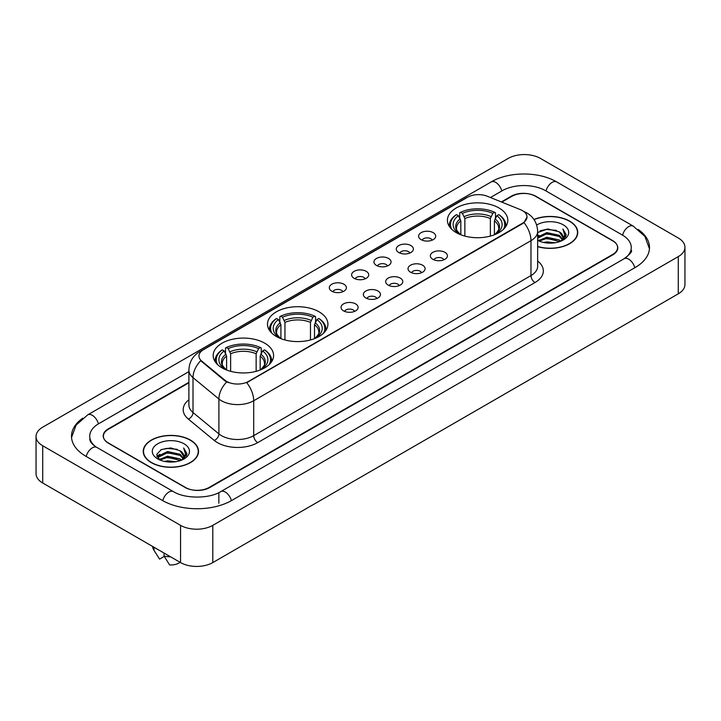 <?xml version="1.0" encoding="UTF-8"?>
<svg xmlns="http://www.w3.org/2000/svg" width="721" height="721" viewBox="0 0 721 721"><rect width="100%" height="100%" fill="white"/><g stroke="black" fill="none" stroke-linecap="round" stroke-linejoin="round"><path stroke-width="1.08" d="M319.07 311.823A30.21 17.439 0 0 0 286.156 308.047A30.21 17.439 0 0 0 267.5 324.153A30.21 17.439 0 0 0 276.35 336.491A30.21 17.439 0 0 0 309.273 340.267A30.21 17.439 0 0 0 327.92 324.153A30.21 17.439 0 0 0 319.07 311.823M264.742 343.187A30.21 17.439 0 0 0 231.829 339.411A30.21 17.439 0 0 0 213.182 355.516A30.21 17.439 0 0 0 222.023 367.854A30.21 17.439 0 0 0 254.946 371.63A30.21 17.439 0 0 0 273.592 355.516A30.21 17.439 0 0 0 264.742 343.187M498.977 207.954A30.21 17.439 0 0 0 466.054 204.178A30.21 17.439 0 0 0 447.408 220.293A30.21 17.439 0 0 0 456.258 232.622A30.21 17.439 0 0 0 489.171 236.398A30.21 17.439 0 0 0 507.818 220.293A30.21 17.439 0 0 0 498.977 207.954M421.109 239.651A8.553 4.939 180 0 1 419.415 238.254A8.553 4.939 180 0 1 422.245 232.117A8.553 4.939 180 0 1 433.204 232.667A8.553 4.939 180 0 1 434.898 238.254A8.553 4.939 180 0 1 421.109 239.651M432.158 240.156A5.128 2.965 0 0 0 430.788 238.714A5.128 2.965 0 0 0 425.732 237.966A5.128 2.965 0 0 0 422.155 240.156M398.785 252.539A8.553 4.939 180 0 1 397.091 251.142A8.553 4.939 180 0 1 399.921 245.005A8.553 4.939 180 0 1 410.88 245.555A8.553 4.939 180 0 1 412.574 251.142A8.553 4.939 180 0 1 398.785 252.539M409.834 253.053A5.128 2.965 0 0 0 408.456 251.611A5.128 2.965 0 0 0 403.409 250.854A5.128 2.965 0 0 0 399.831 253.053M376.461 265.427A8.553 4.939 180 0 1 374.767 264.03A8.553 4.939 180 0 1 377.597 257.893A8.553 4.939 180 0 1 388.547 258.451A8.553 4.939 180 0 1 390.25 264.03A8.553 4.939 180 0 1 376.461 265.427M387.51 265.941A5.128 2.965 0 0 0 386.132 264.499A5.128 2.965 0 0 0 381.076 263.751A5.128 2.965 0 0 0 377.498 265.941M354.128 278.315A8.553 4.939 180 0 1 352.434 276.918A8.553 4.939 180 0 1 355.264 270.79A8.553 4.939 180 0 1 366.223 271.339A8.553 4.939 180 0 1 367.917 276.918A8.553 4.939 180 0 1 354.128 278.315M365.177 278.829A5.128 2.965 0 0 0 363.808 277.387A5.128 2.965 0 0 0 358.752 276.639A5.128 2.965 0 0 0 355.174 278.829M331.804 291.212A8.553 4.939 180 0 1 330.11 289.815A8.553 4.939 180 0 1 332.94 283.677A8.553 4.939 180 0 1 343.899 284.227A8.553 4.939 180 0 1 345.593 289.815A8.553 4.939 180 0 1 331.804 291.212M342.854 291.717A5.128 2.965 0 0 0 341.475 290.275A5.128 2.965 0 0 0 336.428 289.527A5.128 2.965 0 0 0 332.85 291.717M432.843 259.308A8.553 4.939 180 0 1 431.14 257.911A8.553 4.939 180 0 1 433.979 251.782A8.553 4.939 180 0 1 444.929 252.332A8.553 4.939 180 0 1 446.623 257.911A8.553 4.939 180 0 1 432.843 259.308M443.893 259.821A5.128 2.965 0 0 0 442.514 258.379A5.128 2.965 0 0 0 437.458 257.631A5.128 2.965 0 0 0 433.88 259.821M410.51 272.196A8.553 4.939 180 0 1 408.816 270.799A8.553 4.939 180 0 1 411.646 264.67A8.553 4.939 180 0 1 422.605 265.22A8.553 4.939 180 0 1 424.299 270.799A8.553 4.939 180 0 1 410.51 272.196M421.56 272.709A5.128 2.965 0 0 0 420.19 271.267A5.128 2.965 0 0 0 415.134 270.519A5.128 2.965 0 0 0 411.556 272.709M388.186 285.092A8.553 4.939 180 0 1 386.492 283.695A8.553 4.939 180 0 1 389.322 277.558A8.553 4.939 180 0 1 400.281 278.108A8.553 4.939 180 0 1 401.976 283.695A8.553 4.939 180 0 1 388.186 285.092M399.236 285.597A5.128 2.965 0 0 0 397.857 284.155A5.128 2.965 0 0 0 392.81 283.407A5.128 2.965 0 0 0 389.232 285.597M365.862 297.98A8.553 4.939 180 0 1 364.168 296.583A8.553 4.939 180 0 1 366.998 290.446A8.553 4.939 180 0 1 377.948 290.996A8.553 4.939 180 0 1 379.643 296.583A8.553 4.939 180 0 1 365.862 297.98M376.912 298.494A5.128 2.965 0 0 0 375.533 297.052A5.128 2.965 0 0 0 370.477 296.295A5.128 2.965 0 0 0 366.899 298.494M343.529 310.868A8.553 4.939 180 0 1 341.835 309.471A8.553 4.939 180 0 1 344.665 303.343A8.553 4.939 180 0 1 355.624 303.892A8.553 4.939 180 0 1 357.319 309.471A8.553 4.939 180 0 1 343.529 310.868M354.579 311.382A5.128 2.965 0 0 0 353.209 309.94A5.128 2.965 0 0 0 348.153 309.192A5.128 2.965 0 0 0 344.575 311.382M520.454 209.658A15.384 8.886 180 0 1 522.509 210.658A15.384 8.886 180 0 1 527.015 216.94A15.384 8.886 180 0 1 522.509 223.222L248.466 381.436A15.384 8.886 180 0 1 224.979 380.255L201.745 361.095A15.384 8.886 180 0 1 198.96 356.003A15.384 8.886 180 0 1 203.466 349.712L467.559 197.239A15.384 8.886 180 0 1 487.27 196.247L520.454 209.658M188.893 382.797L108.42 429.256A17.097 9.869 0 0 0 103.409 436.232A17.097 9.869 0 0 0 108.42 443.217L184.991 487.423A17.097 9.869 0 0 0 209.171 487.423L612.58 254.513A17.097 9.869 0 0 0 617.591 247.537A17.097 9.869 0 0 0 612.58 240.553L536.009 196.346A17.097 9.869 0 0 0 511.829 196.346L501.816 202.123M625.585 257.83A30.778 17.773 0 0 0 631.272 247.537A30.778 17.773 0 0 0 622.25 234.974L545.68 190.768A30.778 17.773 0 0 0 502.158 190.768L490.442 197.527M188.893 371.621L98.75 423.669A30.778 17.773 0 0 0 89.728 436.232A30.778 17.773 0 0 0 95.415 446.524M180.556 525.348A22.802 13.158 0 0 0 212.794 525.348L678.272 256.613A22.802 13.158 0 0 0 684.95 247.303A22.802 13.158 0 0 0 678.272 237.993L540.444 158.422A22.802 13.158 0 0 0 508.206 158.422L42.728 427.165A22.802 13.158 0 0 0 36.05 436.466A22.802 13.158 0 0 0 42.728 445.776L180.556 525.348L180.556 562.578A22.802 13.158 0 0 0 212.794 562.578L678.272 293.835A22.802 13.158 0 0 0 684.95 284.534L684.95 247.303M36.05 436.466L36.05 473.697A22.802 13.158 0 0 0 42.728 483.007L180.556 562.578M82.825 418.135A49.019 28.299 0 0 0 71.496 436.232A49.019 28.299 0 0 0 85.853 456.249L162.423 500.455A49.019 28.299 0 0 0 231.738 500.455L635.147 267.545A49.019 28.299 0 0 0 649.504 247.537A49.019 28.299 0 0 0 638.175 229.44M537.65 246.654A27.641 15.961 0 0 0 577.755 232.414A27.641 15.961 0 0 0 569.662 221.131A27.641 15.961 0 0 0 533.946 219.463M190.434 440.071A27.641 15.961 0 0 0 160.305 436.62A27.641 15.961 0 0 0 143.245 451.355A27.641 15.961 0 0 0 151.338 462.648A27.641 15.961 0 0 0 181.467 466.099A27.641 15.961 0 0 0 198.527 451.355A27.641 15.961 0 0 0 190.434 440.071M527.015 216.94L524.005 222.6L522.509 223.681L246.735 382.68A19.945 11.518 60 0 1 253.702 400.75A22.802 13.158 180 0 1 221.464 400.75A22.802 13.158 180 0 1 218.905 398.992L193.012 377.642A22.802 13.158 180 0 1 188.893 370.098L188.893 404.995A22.802 13.158 0 0 0 193.012 412.547L218.905 433.898A22.802 13.158 0 0 0 221.464 435.655A22.802 13.158 0 0 0 253.702 435.655L530.971 275.575A22.802 13.158 0 0 0 537.65 266.265L537.65 231.369A22.802 13.158 180 0 1 530.971 240.67A19.945 11.518 -120 0 0 524.005 222.6M228.431 382.68L224.979 380.931L200.708 360.716A19.945 13.338 129.5 0 0 193.012 377.642L193.012 412.547A5.696 3.812 -50.5 0 1 188.343 419.09A28.498 16.457 180 0 1 188.893 399.776M188.893 382.328L108.213 428.905A17.097 9.869 0 0 0 103.211 435.89A17.097 9.869 0 0 0 108.213 442.865L185.594 487.54A17.097 9.869 0 0 0 209.775 487.54L612.787 254.864A17.097 9.869 0 0 0 617.789 247.889A17.097 9.869 0 0 0 612.787 240.904L535.406 196.229A17.097 9.869 0 0 0 511.225 196.229L501.347 201.934M543.634 242.472L546.779 241.905L555.161 242.743M547.32 243.022L551.421 243.112M538.389 240.688L546.779 237.245L559.226 239.949L560.803 241.193M539.191 241.093L546.779 238.408L559.856 241.553M537.65 237.119L546.779 232.595L559.226 235.298L562.551 239.002M537.65 238.281L546.779 233.757L559.226 236.461L562.254 239.552M562.74 239.489L562.885 240.039M560.866 241.165A12.888 7.435 0 0 0 563.002 237.065A12.888 7.435 0 0 0 559.226 231.801L562.993 237.344M562.614 239.624L562.137 240.598M537.65 246.474A27.353 15.799 0 0 0 577.476 232.414A27.353 15.799 0 0 0 569.464 221.248A27.353 15.799 0 0 0 534.054 219.626M537.65 240.372A18.584 10.725 0 0 0 563.254 240.003A18.584 10.725 0 0 0 563.254 224.826A18.584 10.725 0 0 0 536.658 225.015M559.226 231.801L547.753 228.972L537.65 232.532M562.128 240.598L565.958 235.695L566.084 234.55L562.894 229.017L564.759 235.199L561.073 241.075M562.894 229.017L566.075 234.767M540.011 230.873L545.986 229.422L556.486 230.378M564.687 235.596L565.48 236.966M542.138 234.803L545.986 234.073L556.098 234.911M542.138 239.462L545.986 238.732L556.098 239.57M564.768 235.127L565.606 236.686M537.65 236.164L539.092 235.361M538.163 240.499L539.092 240.012M164.406 461.413L167.551 460.845L175.924 461.683M168.083 461.963L172.193 462.062M159.161 459.637L167.551 456.195L179.998 458.898L181.575 460.133M159.963 460.043L167.551 457.357L180.62 460.494M158.124 458.682L158.44 456.023L167.551 451.544L179.998 454.239L183.323 457.952M158.052 458.349L158.44 457.186L167.551 452.707L179.998 455.411L183.026 458.502M183.504 458.439L183.648 458.989M181.638 460.106A12.888 7.435 0 0 0 183.765 456.014A12.888 7.435 0 0 0 179.998 450.751L183.756 456.294M183.386 458.574L186.73 454.645L186.856 453.491L183.657 447.957L185.522 454.149L181.845 460.025M151.536 462.531A27.353 15.799 0 0 0 181.35 465.955A27.353 15.799 0 0 0 198.239 451.355A27.353 15.799 0 0 0 190.227 440.189A27.353 15.799 0 0 0 160.413 436.764A27.353 15.799 0 0 0 143.524 451.355A27.353 15.799 0 0 0 151.536 462.531M184.026 443.775A18.584 10.725 0 0 0 157.746 443.775A18.584 10.725 0 0 0 157.746 458.944A18.584 10.725 0 0 0 184.026 458.944A18.584 10.725 0 0 0 184.026 443.775M179.998 450.751L170.814 447.93L161.297 449.571L156.709 454.446L159.314 459.755M152.645 546.464A18.241 10.527 0 0 0 153.645 549.726A18.241 10.527 0 0 0 153.979 550.24L159.557 559.117L164.253 556.405M153.979 550.24L153.979 547.23M164.055 553.052L164.055 556.053L169.633 564.931A11.401 6.579 0 0 0 180.061 562.29M164.055 556.053A18.241 10.527 0 0 0 170.58 556.819M183.657 447.957L186.847 453.716M160.783 449.823L166.749 448.372L177.258 449.318M185.459 454.545L186.243 455.906M156.944 456.826L158.773 455.474M162.901 453.752L166.749 453.022L176.87 453.86M162.901 458.412L166.749 457.673L176.87 458.52M185.531 454.077L186.379 455.636M156.799 456.384L159.855 454.311M158.935 459.448L159.855 458.962M460.827 234.785L460.827 220.869L458.385 215.705A24.505 14.15 0 0 0 458.385 233.253L457.925 233.514M459.746 218.039L459.746 212.758L460.557 212.298A27.128 15.664 0 0 1 494.678 212.298L492.813 213.38A24.505 14.15 0 0 0 462.413 213.38L464.856 218.544L464.856 236.1M490.37 236.1L490.37 218.544L492.813 213.38M451.86 229.404A27.128 15.664 0 0 1 456.519 214.624L455.708 215.092A28.272 16.322 0 0 0 449.345 225.412A28.272 16.322 0 0 0 449.417 226.538M494.678 212.298L495.489 212.758L495.489 218.039M456.519 214.624L458.385 215.705M462.413 213.38L460.557 212.298M458.385 233.253L460.629 234.713M505.818 226.538A28.272 16.322 0 0 0 505.881 225.412A28.272 16.322 0 0 0 499.518 215.092L498.707 214.624A27.128 15.664 0 0 1 503.366 229.404M497.301 233.514L496.841 233.253A24.505 14.15 0 0 0 496.841 215.705L498.707 214.624M494.606 234.713L496.841 233.253M496.841 215.705L494.408 220.869L494.408 234.785M280.92 338.654L280.92 324.729L278.486 319.565A24.505 14.15 0 0 0 278.486 337.122L278.027 337.383M279.838 321.908L279.838 316.627L280.649 316.168A27.128 15.664 0 0 1 314.771 316.168L312.905 317.24A24.505 14.15 0 0 0 282.515 317.24L284.948 322.404L284.948 339.961M310.472 339.961L310.472 322.404L312.905 317.24M271.961 333.273A27.128 15.664 0 0 1 276.621 318.493L275.81 318.952A28.272 16.322 0 0 0 269.438 329.272A28.272 16.322 0 0 0 269.51 330.407M314.771 316.168L315.582 316.627L315.582 321.908M276.621 318.493L278.486 319.565M282.515 317.24L280.649 316.168M278.486 337.122L280.721 338.573M325.91 330.407A28.272 16.322 0 0 0 325.982 329.272A28.272 16.322 0 0 0 319.61 318.952L318.799 318.493A27.128 15.664 0 0 1 323.459 333.273M317.393 337.383L316.934 337.122A24.505 14.15 0 0 0 316.934 319.565L318.799 318.493M314.698 338.573L316.934 337.122M316.934 319.565L314.5 324.729L314.5 338.654M226.592 370.017L226.592 356.093L224.159 350.938A24.505 14.15 0 0 0 224.159 368.485L223.699 368.746M225.511 353.272L225.511 347.991L226.322 347.531A27.128 15.664 0 0 1 260.443 347.531L258.587 348.603A24.505 14.15 0 0 0 228.187 348.603L230.63 353.768L230.63 371.324M256.144 371.324L256.144 353.768L258.587 348.603M217.634 364.637A27.128 15.664 0 0 1 222.293 349.856L221.482 350.316A28.272 16.322 0 0 0 215.119 360.635A28.272 16.322 0 0 0 215.182 361.771M260.443 347.531L261.254 347.991L261.254 353.272M222.293 349.856L224.159 350.938M228.187 348.603L226.322 347.531M224.159 368.485L226.394 369.936M271.583 361.771A28.272 16.322 0 0 0 271.655 360.635A28.272 16.322 0 0 0 265.292 350.316L264.481 349.856A27.128 15.664 0 0 1 269.14 364.637M263.075 368.746L262.615 368.485A24.505 14.15 0 0 0 262.615 350.938L264.481 349.856M260.371 369.936L262.615 368.485M262.615 350.938L260.173 356.093L260.173 370.017M201.745 361.095L201.745 361.771M224.979 380.255L224.979 380.931M248.466 381.436L248.466 381.896M522.509 223.222L522.509 223.681M231.396 500.653A9.121 5.263 -120 0 0 225.294 492.073A9.121 5.263 -120 0 0 220.734 491.623C209.514 498.878 184.639 498.878 173.428 491.623L96.857 447.417C95.947 447.083 91.504 444.055 90.107 440.846L89.728 439.026M162.766 500.653A9.121 5.263 -60 0 1 168.867 492.073A9.121 5.263 -60 0 1 173.428 491.623M86.196 456.447A9.121 5.263 -60 0 1 92.297 447.867A9.121 5.263 -60 0 1 96.857 447.417M71.541 437.521L76.084 425.12L87.737 414.845A9.121 5.263 60 0 1 92.297 415.296A9.121 5.263 60 0 1 98.407 423.876M87.737 414.845L491.154 181.935A9.121 5.263 60 0 1 495.706 182.386A9.121 5.263 60 0 1 501.816 190.957M491.154 181.935C508.936 171.355 538.902 171.355 556.693 181.935A9.121 5.263 120 0 0 552.133 182.386A9.121 5.263 120 0 0 546.022 190.957M649.459 248.817L644.916 236.416L633.263 226.142A9.121 5.263 120 0 0 628.703 226.592A9.121 5.263 120 0 0 622.593 235.172M634.804 267.743A9.121 5.263 -120 0 0 628.703 259.172A9.121 5.263 -120 0 0 624.143 258.722L220.734 491.623M212.794 562.578L212.794 525.348M42.728 483.007L42.728 445.776M678.272 293.835L678.272 256.613M218.842 503.249L218.842 493.011M257.73 442.631A5.696 3.29 60 0 1 253.702 435.655L253.702 400.75L530.971 240.67L530.971 275.575A5.696 3.29 60 0 0 535 282.551L257.73 442.631A28.498 16.457 180 0 1 217.436 442.631A28.498 16.457 180 0 1 214.236 440.441L188.343 419.09M537.65 231.369C537.262 223.168 533.657 217.021 526.844 212.929L523.96 211.523A19.945 9.346 112 0 0 523.698 211.424M201.772 350.884A19.945 11.518 -120 0 0 199.699 351.659C192.886 355.75 189.281 361.897 188.893 370.098M199.699 351.659L465.883 197.978A19.945 11.518 60 0 1 467.397 197.338M226.682 381.986A19.945 13.338 129.5 0 0 218.905 398.992L218.905 433.898A5.696 3.812 -50.5 0 1 214.236 440.441M537.65 261.047A28.498 16.457 180 0 1 535 282.551M460.827 220.869A21.089 12.176 0 0 0 456.528 228.233C455.951 229.314 457.222 231.351 460.331 234.37M490.37 218.544A21.089 12.176 0 0 0 464.856 218.544M460.232 218.878A21.918 12.654 0 0 0 460.232 234.298M490.965 216.552A21.918 12.654 0 0 0 464.261 216.552M495.003 234.298A21.918 12.654 0 0 0 495.003 218.878M494.894 234.37C498.004 231.36 499.274 229.314 498.707 228.233A21.089 12.176 0 0 0 494.408 220.869M280.92 324.729A21.089 12.176 0 0 0 276.621 332.102C276.044 333.174 277.315 335.22 280.433 338.23M310.472 322.404A21.089 12.176 0 0 0 284.948 322.404M280.325 322.747A21.918 12.654 0 0 0 280.325 338.167M311.066 320.412A21.918 12.654 0 0 0 284.353 320.412M315.095 338.167A21.918 12.654 0 0 0 315.095 322.747M314.996 338.23C318.105 335.229 319.376 333.183 318.799 332.102A21.089 12.176 0 0 0 314.5 324.729M226.592 356.093A21.089 12.176 0 0 0 222.293 363.465C221.717 364.538 222.987 366.583 226.106 369.594M256.144 353.768A21.089 12.176 0 0 0 230.63 353.768M225.997 354.11A21.918 12.654 0 0 0 225.997 369.531M256.739 351.785A21.918 12.654 0 0 0 230.035 351.785M260.768 369.531A21.918 12.654 0 0 0 260.768 354.11M260.669 369.594C263.778 366.592 265.049 364.547 264.472 363.465A21.089 12.176 0 0 0 260.173 356.093M631.272 250.331C632.542 251.25 630.163 254.044 624.143 258.722M556.693 181.935L633.263 226.142M465.883 197.978L469.542 196.274M577.476 234.695L577.476 232.414M157.998 458.538L157.998 457.763M198.239 453.644L198.239 451.355M155.493 552.827L153.645 549.726M143.524 453.644L143.524 451.355M449.345 226.439L449.345 225.412M505.881 226.439L505.881 225.412M269.438 330.299L269.438 329.272M325.982 330.299L325.982 329.272M215.119 361.663L215.119 360.635M271.655 361.663L271.655 360.635"/></g></svg>
